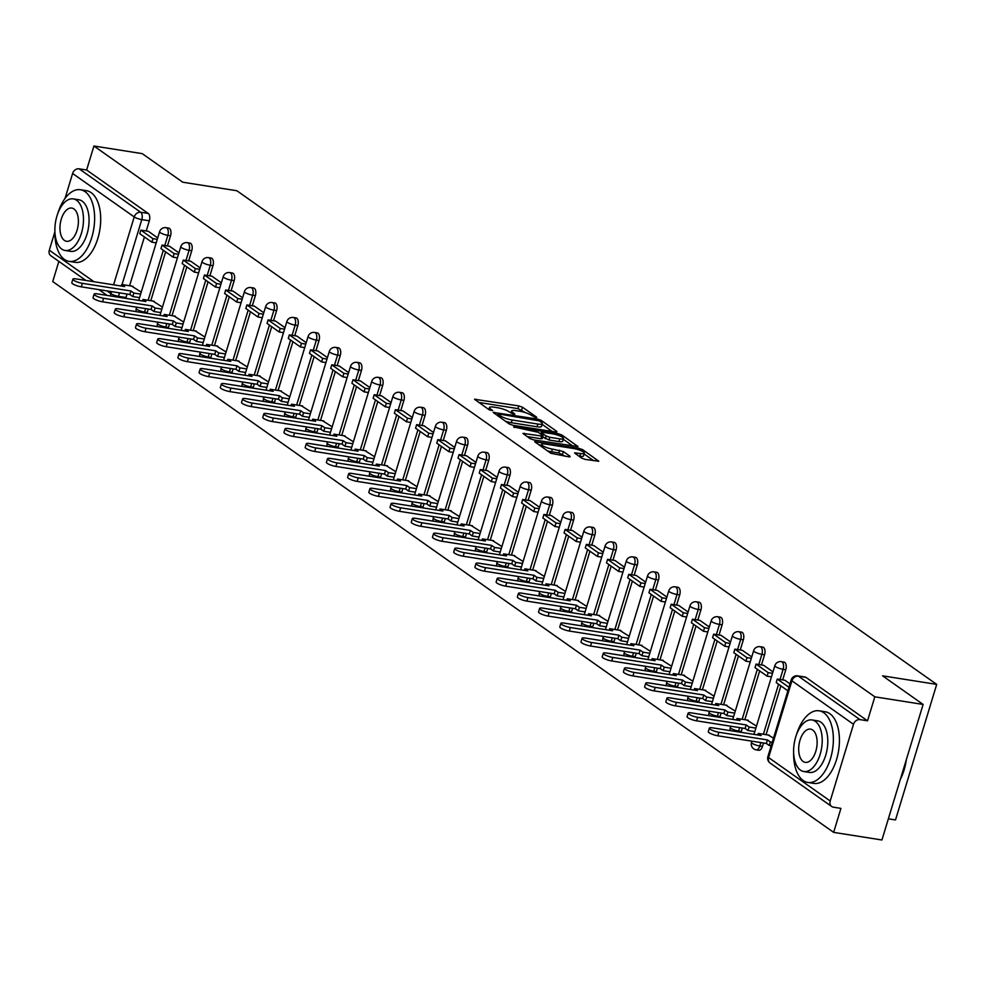 <?xml version="1.0" encoding="UTF-8"?>
<svg xmlns="http://www.w3.org/2000/svg" width="986" height="986" viewBox="0 0 986 986"><rect width="100%" height="100%" fill="white"/><g stroke="black" fill="none" stroke-linecap="round" stroke-linejoin="round"><path stroke-width="1.48" d="M535.965 417.633L536.704 417.238L522.518 407.23L518.796 405.912L474.537 399.268L489.068 409.72L492.643 410.57L490.56 408.956A9.108 1.96 16.9 0 1 489.463 407.514A9.108 1.96 16.9 0 1 493.912 407.144L497.486 407.711A9.108 1.96 16.9 0 1 509.38 411.926L513.817 414.145L514.791 414.058L512.72 412.444A9.108 1.96 16.9 0 1 511.623 411.002A9.108 1.96 16.9 0 1 516.06 410.644L519.634 411.199A9.108 1.96 16.9 0 1 531.528 415.414L535.965 417.633M581.617 458.108L585.327 459.427L598.749 461.214L582.652 449.653L578.942 448.334L534.671 441.691L550.767 453.252L569.021 456.863L570.068 456.296L563.326 451.539L552.394 449.086A7.617 1.639 16.9 0 1 544.938 446.88A7.617 1.639 16.9 0 1 541.536 444.353A7.617 1.639 16.9 0 1 545.258 444.045L573.482 448.494A7.617 1.639 16.9 0 1 580.951 450.701A7.617 1.639 16.9 0 1 584.341 453.227A7.617 1.639 16.9 0 1 580.631 453.535L574.53 452.907L581.617 458.108M93.929 146.014L142.218 153.631L182.743 182.213L236.862 190.742L936.7 684.383L882.581 675.841L923.118 704.435L874.816 696.819L93.929 146.014L86.632 170.011L79.114 168.816L140.715 212.273A5.805 3.081 99 0 1 141.787 219.619L122.054 284.56M555.845 432.041L556.893 431.474L541.141 420.369L537.419 419.05L493.16 412.407L509.257 423.968L512.966 425.286L555.845 432.041M561.897 435.011L577.993 446.572L533.722 439.929L530.012 438.61L522.925 433.396L541.708 436.034L542.756 435.467L538.282 432.312L513.62 426.901L558.187 433.692L561.897 435.011L561.391 436.662M923.118 704.435L881.928 839.986L833.638 832.369L52.739 281.565L58.864 261.389M888.361 818.811L895.51 819.933L936.7 684.383M874.816 696.819L867.532 720.815L860.014 719.62A5.805 4.757 125.2 0 0 853.506 724.279L830.2 801.002A5.805 4.757 125.2 0 0 831.703 806.511A5.805 4.757 125.2 0 0 833.404 807.189L840.922 808.384L833.638 832.369M86.632 170.011L148.245 213.457A5.805 3.081 99 0 1 149.317 220.802L146.224 230.983M144.412 236.936L129.585 285.743M127.058 294.062L125.998 297.525L118.48 296.342A5.805 3.081 99 0 1 118.184 297.168M85.893 280.455L50.804 255.707A5.805 4.757 -54.8 0 1 49.3 250.197L54.883 231.809M65.027 198.445L72.607 173.474A5.805 4.757 -54.8 0 1 79.114 168.816M169.493 246.229L178.922 252.884M162.456 307.102L152.842 301.026M200.146 267.847L190.705 261.228M183.667 322.065L174.066 316.001M221.357 282.809L211.916 276.191M204.878 337.027L195.277 330.963M242.568 297.772L233.127 291.153M226.102 352.002L216.489 345.926M263.792 312.735L254.351 306.128M247.313 366.965L237.712 360.888M275.575 321.054L285.003 327.697M268.525 381.927L258.924 375.851M296.786 336.016L306.215 342.672M289.748 396.89L280.135 390.813M327.438 357.635L317.997 351.016M310.96 411.852L301.359 405.776M348.65 372.597L339.209 365.979M332.171 426.815L322.57 420.751M369.861 387.56L360.42 380.941M353.395 441.777L343.781 435.713M381.656 395.879L391.085 402.522M374.606 456.752L365.005 450.676M402.867 410.842L412.296 417.485M395.83 471.715L386.216 465.638M424.079 425.804L433.52 432.46M417.041 486.677L407.44 480.601M454.731 447.422L445.29 440.804M438.252 501.64L428.651 495.564M475.942 462.385L466.501 455.766M459.476 516.602L449.862 510.526M497.166 477.347L487.725 470.729M480.687 531.565L471.086 525.501M508.949 485.654L518.377 492.31M501.899 546.54L492.297 540.464M530.16 500.629L539.588 507.272M523.122 561.502L513.509 555.426M551.371 515.592L560.812 522.235M544.334 576.465L534.732 570.389M582.023 537.21L572.583 530.591M565.545 591.427L555.944 585.351M603.235 552.172L593.794 545.554M586.769 606.39L577.155 600.314M624.458 567.135L615.017 560.516M607.98 621.353L598.379 615.276M636.241 575.442L645.67 582.097M629.191 636.315L619.59 630.251M666.881 597.06L657.44 590.441M650.415 651.29L640.801 645.214M678.676 605.379L688.105 612.023M671.626 666.253L662.025 660.176M709.316 626.985L699.875 620.379M692.838 681.215L683.236 675.139M730.527 641.96L721.086 635.341M714.061 696.178L704.448 690.101M751.751 656.923L742.31 650.304M735.273 711.14L725.671 705.064M763.534 665.23L772.962 671.885M756.484 726.103L746.883 720.039M784.745 680.192L789.996 683.89M773.517 738.12L768.094 735.001M785.78 669.728L783.106 669.309A5.805 3.081 99 0 0 781.294 661.655L783.969 662.087A5.805 3.081 -81 0 1 785.78 669.728L782.687 679.909M780.875 685.862L766.048 734.669M763.521 743L762.474 746.451L759.799 746.032A5.805 3.081 99 0 1 756.176 749.853L758.85 750.272A5.805 3.081 -81 0 0 762.474 746.451M764.569 654.766L761.895 654.347A5.805 3.081 99 0 0 760.083 646.693L762.745 647.112A5.805 3.081 -81 0 1 764.569 654.766L761.475 664.946M759.664 670.899L744.837 719.706M742.31 728.038L741.25 731.489L738.588 731.07A5.805 3.081 99 0 1 738.292 731.895M743.345 639.803L740.683 639.384A5.805 3.081 99 0 0 738.859 631.73L741.534 632.149A5.805 3.081 -81 0 1 743.345 639.803L740.252 649.984M738.452 655.937L723.613 704.743M721.086 713.063L720.039 716.526L717.364 716.107A5.805 3.081 99 0 1 717.081 716.933M722.134 624.841L719.46 624.421A5.805 3.081 99 0 0 717.648 616.768L720.322 617.187A5.805 3.081 -81 0 1 722.134 624.841L719.04 635.021M717.229 640.974L702.402 689.781M699.875 698.1L698.827 701.564L696.153 701.145A5.805 3.081 99 0 1 695.857 701.97M700.923 609.878L698.248 609.459A5.805 3.081 99 0 0 696.436 601.805L699.099 602.224A5.805 3.081 -81 0 1 700.923 609.878L697.829 620.046M696.017 626.011L681.19 674.818M678.664 683.138L677.604 686.601L674.942 686.182A5.805 3.081 99 0 1 674.646 687.008M679.699 594.915L677.037 594.484A5.805 3.081 99 0 0 675.213 586.843L677.887 587.262A5.805 3.081 -81 0 1 679.699 594.915L676.606 605.084M674.806 611.049L659.967 659.856M657.44 668.175L656.393 671.639L653.718 671.22A5.805 3.081 99 0 1 653.435 672.045M658.488 579.941L655.813 579.521A5.805 3.081 99 0 0 654.001 571.88L656.676 572.299A5.805 3.081 -81 0 1 658.488 579.941L655.394 590.121M653.582 596.086L638.755 644.893M636.229 653.213L635.181 656.676L632.507 656.245A5.805 3.081 99 0 1 632.211 657.07M637.276 564.978L634.602 564.559A5.805 3.081 99 0 0 632.79 556.905L635.452 557.337A5.805 3.081 -81 0 1 637.276 564.978L634.183 575.158M632.371 581.111L617.544 629.918M615.017 638.25L613.958 641.701L611.295 641.282A5.805 3.081 99 0 1 611 642.108M616.053 550.015L613.391 549.596A5.805 3.081 99 0 0 611.566 541.943L614.241 542.362A5.805 3.081 -81 0 1 616.053 550.015L612.959 560.196M611.16 566.149L596.32 614.956M593.794 623.275L592.746 626.739L590.072 626.32A5.805 3.081 99 0 1 589.788 627.145M594.841 535.053L592.167 534.634A5.805 3.081 99 0 0 590.355 526.98L593.03 527.399A5.805 3.081 -81 0 1 594.841 535.053L591.748 545.233M589.936 551.186L575.109 599.993M572.583 608.313L571.535 611.776L568.86 611.357A5.805 3.081 99 0 1 568.565 612.183M573.63 520.09L570.956 519.671A5.805 3.081 99 0 0 569.144 512.017L571.806 512.437A5.805 3.081 -81 0 1 573.63 520.09L570.537 530.271M568.725 536.224L553.898 585.031M551.371 593.35L550.311 596.813L547.649 596.394A5.805 3.081 99 0 1 547.353 597.22M552.406 505.128L549.744 504.709A5.805 3.081 99 0 0 547.92 497.055L550.595 497.474A5.805 3.081 -81 0 1 552.406 505.128L549.313 515.296M547.513 521.261L532.674 570.068M530.148 578.388L529.1 581.851L526.425 581.432A5.805 3.081 99 0 1 526.142 582.258M531.195 490.165L528.521 489.734A5.805 3.081 99 0 0 526.709 482.092L529.383 482.511A5.805 3.081 -81 0 1 531.195 490.165L528.102 500.333M526.29 506.299L511.463 555.106M508.936 563.425L507.889 566.888L505.214 566.469A5.805 3.081 99 0 1 504.918 567.295M509.984 475.19L507.309 474.771A5.805 3.081 99 0 0 505.498 467.13L508.16 467.549A5.805 3.081 -81 0 1 509.984 475.19L506.89 485.371M505.078 491.336L490.252 540.143M487.725 548.462L486.665 551.926L484.003 551.494A5.805 3.081 99 0 1 483.707 552.32M488.76 460.228L486.098 459.809A5.805 3.081 99 0 0 484.274 452.155L486.948 452.586A5.805 3.081 -81 0 1 488.76 460.228L485.667 470.408M483.855 476.361L469.028 525.168M466.501 533.5L465.454 536.951L462.779 536.532A5.805 3.081 99 0 1 462.496 537.358M467.549 445.265L464.874 444.846A5.805 3.081 99 0 0 463.063 437.192L465.737 437.611A5.805 3.081 -81 0 1 467.549 445.265L464.455 455.446M462.644 461.399L447.817 510.206M445.29 518.525L444.242 521.988L441.568 521.569A5.805 3.081 99 0 1 441.272 522.395M446.338 430.303L443.663 429.884A5.805 3.081 99 0 0 441.851 422.23L444.513 422.649A5.805 3.081 -81 0 1 446.338 430.303L443.244 440.483M441.432 446.436L426.605 495.243M424.066 503.563L423.019 507.026L420.356 506.607A5.805 3.081 99 0 1 420.061 507.433M425.114 415.34L422.452 414.921A5.805 3.081 99 0 0 420.628 407.267L423.302 407.686A5.805 3.081 -81 0 1 425.114 415.34L422.02 425.521M420.209 431.474L405.382 480.281M402.855 488.6L401.807 492.063L399.133 491.644A5.805 3.081 99 0 1 398.849 492.47M403.903 400.378L401.228 399.946A5.805 3.081 99 0 0 399.416 392.305L402.078 392.724A5.805 3.081 -81 0 1 403.903 400.378L400.809 410.546M398.997 416.511L384.17 465.318M381.644 473.637L380.584 477.101L377.921 476.682A5.805 3.081 99 0 1 377.626 477.507M382.691 385.403L380.017 384.984A5.805 3.081 99 0 0 378.205 377.342L380.867 377.761A5.805 3.081 -81 0 1 382.691 385.403L379.598 395.583M377.786 401.548L362.959 450.355M360.42 458.675L359.372 462.138L356.71 461.707A5.805 3.081 99 0 1 356.414 462.545M361.468 370.44L358.805 370.021A5.805 3.081 99 0 0 356.981 362.367L359.656 362.799A5.805 3.081 -81 0 1 361.468 370.44L358.374 380.621M356.562 386.574L341.735 435.381M339.209 443.712L338.161 447.176L335.486 446.744A5.805 3.081 99 0 1 335.203 447.57M340.256 355.478L337.582 355.059A5.805 3.081 99 0 0 335.77 347.405L338.432 347.824A5.805 3.081 -81 0 1 340.256 355.478L337.163 365.658M335.351 371.611L320.524 420.418M317.997 428.75L316.937 432.201L314.275 431.782A5.805 3.081 99 0 1 313.979 432.607M319.033 340.515L316.37 340.096A5.805 3.081 99 0 0 314.559 332.442L317.221 332.861A5.805 3.081 -81 0 1 319.033 340.515L315.951 350.696M314.14 356.649L299.313 405.456M296.774 413.775L295.726 417.238L293.064 416.819A5.805 3.081 99 0 1 292.768 417.645M297.821 325.553L295.159 325.133A5.805 3.081 99 0 0 293.335 317.48L296.01 317.899A5.805 3.081 -81 0 1 297.821 325.553L294.728 335.733M292.916 341.686L278.089 390.493M275.562 398.812L274.515 402.276L271.84 401.857A5.805 3.081 99 0 1 271.544 402.682M276.61 310.59L273.935 310.171A5.805 3.081 99 0 0 272.124 302.517L274.786 302.936A5.805 3.081 -81 0 1 276.61 310.59L273.516 320.758M271.705 326.723L256.878 375.53M254.351 383.85L253.291 387.313L250.629 386.894A5.805 3.081 99 0 1 250.333 387.72M255.386 295.627L252.724 295.196A5.805 3.081 99 0 0 250.9 287.555L253.575 287.974A5.805 3.081 -81 0 1 255.386 295.627L252.305 305.796M250.493 311.761L235.666 360.568M233.127 368.887L232.08 372.351L229.405 371.932A5.805 3.081 99 0 1 229.122 372.757M234.175 280.653L231.513 280.234A5.805 3.081 99 0 0 229.689 272.592L232.363 273.011A5.805 3.081 -81 0 1 234.175 280.653L231.081 290.833M229.27 296.798L214.443 345.605M211.916 353.925L210.868 357.388L208.194 356.957A5.805 3.081 99 0 1 207.898 357.795M212.964 265.69L210.289 265.271A5.805 3.081 99 0 0 208.477 257.617L211.14 258.049A5.805 3.081 -81 0 1 212.964 265.69L209.87 275.87M208.058 281.823L193.231 330.63M190.705 338.962L189.645 342.413L186.983 341.994A5.805 3.081 99 0 1 186.687 342.82M191.74 250.727L189.078 250.308A5.805 3.081 99 0 0 187.254 242.655L189.928 243.074A5.805 3.081 -81 0 1 191.74 250.727L188.659 260.908M186.847 266.861L172.02 315.668M169.481 324L168.433 327.451L165.759 327.032A5.805 3.081 99 0 1 165.475 327.857M170.529 235.765L167.854 235.346A5.805 3.081 99 0 0 166.042 227.692L168.717 228.111A5.805 3.081 -81 0 1 170.529 235.765L167.435 245.945M165.623 251.898L150.796 300.705M148.27 309.025L147.222 312.488L144.548 312.069A5.805 3.081 99 0 1 144.252 312.895M148.282 231.266L157.711 237.922M141.232 292.139L131.631 286.063M758.098 749.964A5.805 3.081 -81 0 0 758.85 750.272M740.967 732.315A5.805 3.081 -81 0 0 741.25 731.489M719.743 717.352A5.805 3.081 -81 0 0 720.039 716.526M698.532 702.389A5.805 3.081 -81 0 0 698.827 701.564M677.32 687.427A5.805 3.081 -81 0 0 677.604 686.601M656.097 672.464A5.805 3.081 -81 0 0 656.393 671.639M634.885 657.502A5.805 3.081 -81 0 0 635.181 656.676M613.674 642.539A5.805 3.081 -81 0 0 613.958 641.701M592.45 627.564A5.805 3.081 -81 0 0 592.746 626.739M571.239 612.602A5.805 3.081 -81 0 0 571.535 611.776M550.028 597.639A5.805 3.081 -81 0 0 550.311 596.813M528.804 582.677A5.805 3.081 -81 0 0 529.1 581.851M507.593 567.714A5.805 3.081 -81 0 0 507.889 566.888M486.381 552.752A5.805 3.081 -81 0 0 486.665 551.926M465.158 537.777A5.805 3.081 -81 0 0 465.454 536.951M443.946 522.814A5.805 3.081 -81 0 0 444.242 521.988M422.723 507.852A5.805 3.081 -81 0 0 423.019 507.026M401.512 492.889A5.805 3.081 -81 0 0 401.807 492.063M380.3 477.927A5.805 3.081 -81 0 0 380.584 477.101M359.077 462.964A5.805 3.081 -81 0 0 359.372 462.138M337.865 448.001A5.805 3.081 -81 0 0 338.161 447.176M316.654 433.027A5.805 3.081 -81 0 0 316.937 432.201M295.43 418.064A5.805 3.081 -81 0 0 295.726 417.238M274.219 403.101A5.805 3.081 -81 0 0 274.515 402.276M253.008 388.139A5.805 3.081 -81 0 0 253.291 387.313M231.784 373.176A5.805 3.081 -81 0 0 232.08 372.351M210.573 358.214A5.805 3.081 -81 0 0 210.868 357.388M189.361 343.251A5.805 3.081 -81 0 0 189.645 342.413M168.138 328.276A5.805 3.081 -81 0 0 168.433 327.451M146.926 313.314A5.805 3.081 -81 0 0 147.222 312.488M867.532 720.815L805.919 677.357A5.805 3.081 -81 0 0 805.18 677.049L797.662 675.854A5.805 3.081 99 0 1 798.401 676.174L860.014 719.62M125.715 298.351A5.805 3.081 -81 0 0 125.998 297.525M525.6 412.703L517.983 408.623L478.728 402.436M552.222 431.474L542.103 424.337M539.268 420.874L499.039 414.021L498.066 414.095L500.235 415.784A9.108 1.96 16.9 0 0 512.128 419.999L537.863 424.054A9.108 1.96 16.9 0 0 542.312 423.697A9.108 1.96 16.9 0 0 541.215 422.242L539.268 420.874M505.337 421.207A9.108 1.96 16.9 0 0 511.315 422.711L512.128 419.999M542.312 423.697L541.487 426.408A9.108 1.96 16.9 0 1 537.037 426.765L511.315 422.711M563.252 439.263L572.977 446.116M527.128 436.576L540.883 438.745L542.275 438.622L543.089 435.911M559.752 438.869A7.617 1.639 16.9 0 0 563.462 438.573A7.617 1.639 16.9 0 0 560.073 436.034A7.617 1.639 16.9 0 0 552.604 433.84L542.657 432.275L541.61 432.829L546.084 435.985L549.806 437.303L559.752 438.869L558.926 441.58A7.617 1.639 16.9 0 0 562.649 441.284L563.462 438.573M558.926 441.58L548.98 440.015L542.781 436.946M584.341 453.227L583.515 455.939A7.617 1.639 16.9 0 1 579.805 456.247L578.72 456.074M547.218 450.75A7.617 1.639 16.9 0 0 551.581 451.798L552.394 449.086M565.385 456.284L558.779 452.931L551.581 451.798M541.265 445.241L538.874 444.859M593.732 460.758L584.119 453.979M121.303 286.039L121.759 284.51L124.68 286.569L76.156 278.915A6.668 1.43 16.9 0 0 72.89 279.186A6.668 1.43 16.9 0 0 75.86 281.404A6.668 1.43 16.9 0 0 82.405 283.327L81.333 286.852A6.668 1.43 -163.1 0 1 74.8 284.929A6.668 1.43 -163.1 0 1 71.818 282.711L72.89 279.186M139.568 297.636L132.79 296.576L133.862 293.052L130.941 290.981L129.869 294.506L81.333 286.852M132.79 296.576L129.869 294.506M156.207 242.876L151.856 242.186L152.929 238.661L140.825 230.132L148.344 231.316M152.929 238.661L157.279 239.351M151.856 242.186L139.753 233.657L140.825 230.132M130.941 290.981L82.405 283.327M133.862 293.052L140.641 294.111M121.759 284.51L132.913 286.273M142.514 301.001L142.982 299.473L145.903 301.531L97.367 293.877A6.668 1.43 16.9 0 0 94.114 294.148A6.668 1.43 16.9 0 0 97.084 296.367A6.668 1.43 16.9 0 0 103.616 298.29L102.556 301.815A6.668 1.43 -163.1 0 1 96.012 299.892A6.668 1.43 -163.1 0 1 93.041 297.673L94.114 294.148M160.78 312.599L154.013 311.539L155.085 308.014L152.152 305.943L151.08 309.468L102.556 301.815M154.013 311.539L151.08 309.468M177.418 257.839L173.08 257.149L174.14 253.624L162.037 245.095L169.567 246.278M174.14 253.624L178.491 254.314M173.08 257.149L160.977 248.62L162.037 245.095M152.152 305.943L103.616 298.29M155.085 308.014L161.852 309.074M142.982 299.473L154.124 301.235M163.725 315.964L164.194 314.435L167.115 316.506L118.579 308.852A6.668 1.43 16.9 0 0 115.325 309.111A6.668 1.43 16.9 0 0 118.295 311.329A6.668 1.43 16.9 0 0 124.84 313.265L123.768 316.789A6.668 1.43 -163.1 0 1 117.223 314.854A6.668 1.43 -163.1 0 1 114.253 312.636L115.325 309.111M182.003 327.574L175.225 326.502L176.297 322.977L173.376 320.918L172.304 324.443L123.768 316.789M175.225 326.502L172.304 324.443M198.642 272.802L194.291 272.124L195.364 268.599L183.26 260.058L190.779 261.241M195.364 268.599L199.702 269.277M194.291 272.124L182.188 263.582L183.26 260.058M173.376 320.918L124.84 313.265M176.297 322.977L183.063 324.049M164.194 314.435L175.348 316.198M184.949 330.926L185.405 329.398L188.326 331.469L139.802 323.815A6.668 1.43 16.9 0 0 136.536 324.074A6.668 1.43 16.9 0 0 139.519 326.292A6.668 1.43 16.9 0 0 146.051 328.227L144.979 331.752A6.668 1.43 -163.1 0 1 138.447 329.817A6.668 1.43 -163.1 0 1 135.464 327.599L136.536 324.074M203.215 342.536L196.436 341.464L197.508 337.939L194.587 335.881L193.515 339.406L144.979 331.752M196.436 341.464L193.515 339.406M219.853 287.764L215.503 287.086L216.575 283.561L204.472 275.02L211.99 276.203M216.575 283.561L220.926 284.239M215.503 287.086L203.399 278.545L204.472 275.02M194.587 335.881L146.051 328.227M197.508 337.939L204.287 339.011M185.405 329.398L196.559 331.16M206.16 345.901L206.629 344.373L209.55 346.431L161.014 338.777A6.668 1.43 16.9 0 0 157.76 339.048A6.668 1.43 16.9 0 0 160.73 341.267A6.668 1.43 16.9 0 0 167.275 343.19L166.203 346.715A6.668 1.43 -163.1 0 1 159.658 344.792A6.668 1.43 -163.1 0 1 156.688 342.561L157.76 339.048M224.426 357.499L217.659 356.427L218.732 352.902L215.798 350.843L214.726 354.368L166.203 346.715M217.659 356.427L214.726 354.368M241.065 302.727L236.726 302.049L237.799 298.524L225.683 289.983L233.214 291.166M237.799 298.524L242.137 299.202M236.726 302.049L224.623 293.508L225.683 289.983M215.798 350.843L167.275 343.19M218.732 352.902L225.498 353.974M206.629 344.373L217.77 346.123M227.372 360.864L227.84 359.335L230.761 361.394L182.225 353.74A6.668 1.43 16.9 0 0 178.971 354.011A6.668 1.43 16.9 0 0 181.942 356.229A6.668 1.43 16.9 0 0 188.486 358.152L187.414 361.677A6.668 1.43 -163.1 0 1 180.869 359.754A6.668 1.43 -163.1 0 1 177.899 357.536L178.971 354.011M245.65 372.461L238.871 371.389L239.943 367.864L237.022 365.806L235.95 369.331L187.414 361.677M238.871 371.389L235.95 369.331M262.288 317.702L257.938 317.011L259.01 313.486L246.907 304.945L254.425 306.141M259.01 313.486L263.348 314.177M257.938 317.011L245.834 308.47L246.907 304.945M237.022 365.806L188.486 358.152M239.943 367.864L246.71 368.937M227.84 359.335L238.994 361.086M54.896 231.562A36.26 19.289 -81 0 0 64.46 259.454A36.26 19.289 -81 0 0 69.106 261.376A36.26 19.289 -81 0 0 92.93 233.115A36.26 19.289 -81 0 0 85.055 191.666A36.26 19.289 -81 0 0 80.408 189.731A36.26 19.289 -81 0 0 57.706 213.74M69.106 261.376L75.17 262.338A36.26 19.289 -81 0 0 98.994 234.076A36.26 19.289 -81 0 0 91.119 192.627A36.26 19.289 -81 0 0 86.472 190.692L80.408 189.731M73.235 198.889L78.818 199.764A26.117 13.89 99 0 1 82.171 201.156A26.117 13.89 99 0 1 87.84 231.007A26.117 13.89 99 0 1 70.684 251.356L65.101 250.469A26.117 13.89 -81 0 0 82.257 230.12A26.117 13.89 -81 0 0 76.588 200.281A26.117 13.89 -81 0 0 73.235 198.889A26.117 13.89 -81 0 0 56.091 219.237A26.117 13.89 -81 0 0 61.761 249.076A26.117 13.89 -81 0 0 65.101 250.469M73.95 208.958A16.824 8.948 -81 0 0 71.793 208.058A16.824 8.948 -81 0 0 60.738 221.172A16.824 8.948 -81 0 0 64.398 240.399A16.824 8.948 -81 0 0 66.555 241.299A16.824 8.948 -81 0 0 77.611 228.185A16.824 8.948 -81 0 0 73.95 208.958M906.331 759.651A35.397 18.833 99 0 1 900.366 779.285M900.711 778.176A36.26 19.289 -81 0 0 905.801 761.426M793.631 752.626A36.26 19.289 -81 0 0 803.196 780.518A36.26 19.289 -81 0 0 807.842 782.453A36.26 19.289 -81 0 0 831.666 754.191A36.26 19.289 -81 0 0 823.791 712.742A36.26 19.289 -81 0 0 819.144 710.807A36.26 19.289 -81 0 0 796.442 734.804M807.842 782.453L813.906 783.402A36.26 19.289 -81 0 0 837.73 755.14A36.26 19.289 -81 0 0 829.855 713.691A36.26 19.289 -81 0 0 825.208 711.756L819.144 710.807M811.983 719.953L817.554 720.84A26.117 13.89 99 0 1 820.907 722.22A26.117 13.89 99 0 1 826.576 752.072A26.117 13.89 99 0 1 809.42 772.42L803.849 771.533A26.117 13.89 -81 0 0 820.993 751.184A26.117 13.89 -81 0 0 815.323 721.345A26.117 13.89 -81 0 0 811.983 719.953A26.117 13.89 -81 0 0 794.827 740.301A26.117 13.89 -81 0 0 800.496 770.152A26.117 13.89 -81 0 0 803.849 771.533M812.686 730.022A16.824 8.948 -81 0 0 810.529 729.122A16.824 8.948 -81 0 0 799.473 742.236A16.824 8.948 -81 0 0 803.134 761.475A16.824 8.948 -81 0 0 805.291 762.363A16.824 8.948 -81 0 0 816.346 749.249A16.824 8.948 -81 0 0 812.686 730.022M248.595 375.826L249.051 374.298L251.972 376.356L203.449 368.702A6.668 1.43 16.9 0 0 200.183 368.974A6.668 1.43 16.9 0 0 203.165 371.192A6.668 1.43 16.9 0 0 209.698 373.115L208.625 376.64A6.668 1.43 -163.1 0 1 202.093 374.717A6.668 1.43 -163.1 0 1 199.123 372.498L200.183 368.974M266.861 387.424L260.082 386.352L261.154 382.839L258.233 380.769L257.161 384.293L208.625 376.64M260.082 386.352L257.161 384.293M283.5 332.664L279.149 331.974L280.221 328.449L268.118 319.908L275.649 321.103M280.221 328.449L284.572 329.139M279.149 331.974L267.046 323.433L268.118 319.908M258.233 380.769L209.698 373.115M261.154 382.839L267.933 383.899M249.051 374.298L260.205 376.06M269.807 390.789L270.275 389.26L273.196 391.319L224.66 383.665A6.668 1.43 16.9 0 0 221.406 383.936A6.668 1.43 16.9 0 0 224.377 386.155A6.668 1.43 16.9 0 0 230.921 388.077L229.849 391.602A6.668 1.43 -163.1 0 1 223.304 389.68A6.668 1.43 -163.1 0 1 220.334 387.461L221.406 383.936M288.072 402.387L281.306 401.327L282.378 397.802L279.445 395.731L278.385 399.256L229.849 391.602M281.306 401.327L278.385 399.256M304.711 347.627L300.373 346.936L301.445 343.411L289.329 334.883L296.86 336.066M301.445 343.411L305.783 344.102M300.373 346.936L288.269 338.408L289.329 334.883M279.445 395.731L230.921 388.077M282.378 397.802L289.144 398.862M270.275 389.26L281.417 391.023M291.018 405.751L291.486 404.223L294.407 406.281L245.871 398.627A6.668 1.43 16.9 0 0 242.618 398.899A6.668 1.43 16.9 0 0 245.588 401.117A6.668 1.43 16.9 0 0 252.133 403.052L251.06 406.565A6.668 1.43 -163.1 0 1 244.516 404.642A6.668 1.43 -163.1 0 1 241.545 402.424L242.618 398.899M309.296 417.349L302.517 416.289L303.589 412.764L300.668 410.694L299.596 414.219L251.06 406.565M302.517 416.289L299.596 414.219M325.935 362.589L321.584 361.899L322.656 358.374L310.553 349.845L318.071 351.028M322.656 358.374L326.995 359.064M321.584 361.899L309.481 353.37L310.553 349.845M300.668 410.694L252.133 403.052M303.589 412.764L310.356 413.824M291.486 404.223L302.64 405.985M312.242 420.714L312.698 419.186L315.631 421.256L267.095 413.602A6.668 1.43 16.9 0 0 263.829 413.861A6.668 1.43 16.9 0 0 266.812 416.08A6.668 1.43 16.9 0 0 273.344 418.015L272.272 421.54A6.668 1.43 -163.1 0 1 265.739 419.605A6.668 1.43 -163.1 0 1 262.769 417.386L263.829 413.861M330.507 432.324L323.728 431.252L324.801 427.727L321.88 425.669L320.807 429.193L272.272 421.54M323.728 431.252L320.807 429.193M347.146 377.552L342.795 376.874L343.868 373.349L331.764 364.808L339.295 365.991M343.868 373.349L348.218 374.027M342.795 376.874L330.692 368.333L331.764 364.808M321.88 425.669L273.344 418.015M324.801 427.727L331.579 428.799M312.698 419.186L323.852 420.948M333.453 435.676L333.921 434.148L336.842 436.219L288.306 428.565A6.668 1.43 16.9 0 0 285.053 428.824A6.668 1.43 16.9 0 0 288.023 431.042A6.668 1.43 16.9 0 0 294.567 432.977L293.495 436.502A6.668 1.43 -163.1 0 1 286.951 434.567A6.668 1.43 -163.1 0 1 283.98 432.349L285.053 428.824M351.719 447.287L344.952 446.214L346.024 442.689L343.091 440.631L342.031 444.156L293.495 436.502M344.952 446.214L342.031 444.156M368.357 392.514L364.019 391.836L365.091 388.311L352.988 379.77L360.506 380.953M365.091 388.311L369.43 388.989M364.019 391.836L351.916 383.295L352.988 379.77M343.091 440.631L294.567 432.977M346.024 442.689L352.791 443.762M333.921 434.148L345.063 435.911M354.664 450.651L355.133 449.123L358.054 451.181L309.518 443.527A6.668 1.43 16.9 0 0 306.264 443.799A6.668 1.43 16.9 0 0 309.234 446.017A6.668 1.43 16.9 0 0 315.779 447.94L314.707 451.465A6.668 1.43 -163.1 0 1 308.162 449.542A6.668 1.43 -163.1 0 1 305.192 447.324L306.264 443.799M372.942 462.249L366.163 461.177L367.236 457.652L364.315 455.594L363.242 459.119L314.707 451.465M366.163 461.177L363.242 459.119M389.581 407.477L385.23 406.799L386.302 403.274L374.199 394.733L381.718 395.916M386.302 403.274L390.653 403.952M385.23 406.799L373.127 398.258L374.199 394.733M364.315 455.594L315.779 447.94M367.236 457.652L374.014 458.724M355.133 449.123L366.287 450.873M375.888 465.614L376.344 464.086L379.277 466.144L330.741 458.49A6.668 1.43 16.9 0 0 327.475 458.761A6.668 1.43 16.9 0 0 330.458 460.98A6.668 1.43 16.9 0 0 336.99 462.902L335.918 466.427A6.668 1.43 -163.1 0 1 329.386 464.505A6.668 1.43 -163.1 0 1 326.415 462.286L327.475 458.761M394.154 477.212L387.375 476.139L388.447 472.614L385.526 470.556L384.454 474.081L335.918 466.427M387.375 476.139L384.454 474.081M410.792 422.452L406.442 421.761L407.514 418.237L395.411 409.695L402.941 410.891M407.514 418.237L411.865 418.927M406.442 421.761L394.338 413.22L395.411 409.695M385.526 470.556L336.99 462.902M388.447 472.614L395.226 473.687M376.344 464.086L387.498 465.836M397.099 480.576L397.568 479.048L400.489 481.106L351.953 473.453A6.668 1.43 16.9 0 0 348.699 473.724A6.668 1.43 16.9 0 0 351.669 475.942A6.668 1.43 16.9 0 0 358.214 477.865L357.142 481.39A6.668 1.43 -163.1 0 1 350.597 479.467A6.668 1.43 -163.1 0 1 347.627 477.249L348.699 473.724M415.365 492.174L408.598 491.114L409.671 487.589L406.737 485.519L405.677 489.044L357.142 481.39M408.598 491.114L405.677 489.044M432.004 437.414L427.665 436.724L428.737 433.199L416.634 424.658L424.153 425.853M428.737 433.199L433.076 433.889M427.665 436.724L415.562 428.183L416.634 424.658M406.737 485.519L358.214 477.865M409.671 487.589L416.437 488.649M397.568 479.048L408.709 480.811M418.31 495.539L418.779 494.011L421.7 496.069L373.164 488.415A6.668 1.43 16.9 0 0 369.91 488.686A6.668 1.43 16.9 0 0 372.881 490.905A6.668 1.43 16.9 0 0 379.425 492.827L378.353 496.352A6.668 1.43 -163.1 0 1 371.808 494.43A6.668 1.43 -163.1 0 1 368.838 492.211L369.91 488.686M436.588 507.137L429.81 506.077L430.882 502.552L427.961 500.481L426.889 504.006L378.353 496.352M429.81 506.077L426.889 504.006M453.227 452.377L448.876 451.687L449.949 448.162L437.846 439.633L445.364 440.816M449.949 448.162L454.3 448.852M448.876 451.687L436.773 443.158L437.846 439.633M427.961 500.481L379.425 492.827M430.882 502.552L437.661 503.612M418.779 494.011L429.933 495.773M439.534 510.501L439.99 508.973L442.924 511.031L394.388 503.39A6.668 1.43 16.9 0 0 391.134 503.649A6.668 1.43 16.9 0 0 394.104 505.867A6.668 1.43 16.9 0 0 400.636 507.802L399.564 511.327A6.668 1.43 -163.1 0 1 393.032 509.392A6.668 1.43 -163.1 0 1 390.062 507.174L391.134 503.649M457.8 522.099L451.033 521.039L452.093 517.514L449.172 515.456L448.1 518.969L399.564 511.327M451.033 521.039L448.1 518.969M474.439 467.339L470.088 466.649L471.16 463.124L459.057 454.595L466.588 455.779M471.16 463.124L475.511 463.814M470.088 466.649L457.985 458.12L459.057 454.595M449.172 515.456L400.636 507.802M452.093 517.514L458.872 518.574M439.99 508.973L451.144 510.736M460.745 525.464L461.214 523.936L464.135 526.006L415.599 518.353A6.668 1.43 16.9 0 0 412.345 518.611A6.668 1.43 16.9 0 0 415.316 520.83A6.668 1.43 16.9 0 0 421.86 522.765L420.788 526.29A6.668 1.43 -163.1 0 1 414.243 524.355A6.668 1.43 -163.1 0 1 411.273 522.136L412.345 518.611M479.011 537.074L472.245 536.002L473.317 532.477L470.396 530.419L469.324 533.944L420.788 526.29M472.245 536.002L469.324 533.944M495.65 482.302L491.311 481.624L492.384 478.099L480.281 469.558L487.799 470.741M492.384 478.099L496.722 478.777M491.311 481.624L479.208 473.083L480.281 469.558M470.396 530.419L421.86 522.765M473.317 532.477L480.083 533.549M461.214 523.936L472.356 525.698M481.957 540.427L482.425 538.898L485.346 540.969L436.81 533.315A6.668 1.43 16.9 0 0 433.557 533.574A6.668 1.43 16.9 0 0 436.527 535.792A6.668 1.43 16.9 0 0 443.071 537.727L441.999 541.252A6.668 1.43 -163.1 0 1 435.455 539.317A6.668 1.43 -163.1 0 1 432.484 537.099L433.557 533.574M500.235 552.037L493.456 550.964L494.528 547.44L491.607 545.381L490.535 548.906L441.999 541.252M493.456 550.964L490.535 548.906M516.874 497.264L512.523 496.587L513.595 493.062L501.492 484.52L509.01 485.704M513.595 493.062L517.946 493.74M512.523 496.587L500.42 488.045L501.492 484.52M491.607 545.381L443.071 537.727M494.528 547.44L501.307 548.512M482.425 538.898L493.579 540.661M503.18 555.401L503.636 553.873L506.57 555.931L458.034 548.278A6.668 1.43 16.9 0 0 454.78 548.549A6.668 1.43 16.9 0 0 457.75 550.767A6.668 1.43 16.9 0 0 464.283 552.69L463.21 556.215A6.668 1.43 -163.1 0 1 456.678 554.292A6.668 1.43 -163.1 0 1 453.708 552.074L454.78 548.549M521.446 566.999L514.68 565.927L515.74 562.402L512.819 560.344L511.746 563.869L463.21 556.215M514.68 565.927L511.746 563.869M538.085 512.227L533.734 511.549L534.806 508.024L522.703 499.483L530.234 500.666M534.806 508.024L539.157 508.714M533.734 511.549L521.631 503.008L522.703 499.483M512.819 560.344L464.283 552.69M515.74 562.402L522.518 563.474M503.636 553.873L514.791 555.623M524.392 570.364L524.86 568.836L527.781 570.894L479.245 563.24A6.668 1.43 16.9 0 0 475.991 563.511A6.668 1.43 16.9 0 0 478.962 565.73A6.668 1.43 16.9 0 0 485.506 567.653L484.434 571.177A6.668 1.43 -163.1 0 1 477.89 569.255A6.668 1.43 -163.1 0 1 474.919 567.036L475.991 563.511M542.657 581.962L535.891 580.89L536.963 577.365L534.042 575.306L532.97 578.831L484.434 571.177M535.891 580.89L532.97 578.831M559.296 527.202L554.958 526.512L556.03 522.987L543.927 514.445L551.445 515.641M556.03 522.987L560.368 523.677M554.958 526.512L542.855 517.97L543.927 514.445M534.042 575.306L485.506 567.653M536.963 577.365L543.73 578.437M524.86 568.836L536.014 570.586M545.603 585.327L546.071 583.798L548.992 585.857L500.457 578.203A6.668 1.43 16.9 0 0 497.203 578.474A6.668 1.43 16.9 0 0 500.173 580.692A6.668 1.43 16.9 0 0 506.718 582.615L505.645 586.14A6.668 1.43 -163.1 0 1 499.101 584.217A6.668 1.43 -163.1 0 1 496.131 581.999L497.203 578.474M563.881 596.924L557.102 595.864L558.175 592.34L555.254 590.269L554.181 593.794L505.645 586.14M557.102 595.864L554.181 593.794M580.52 542.164L576.169 541.474L577.241 537.949L565.138 529.42L572.656 530.604M577.241 537.949L581.592 538.639M576.169 541.474L564.066 532.933L565.138 529.42M555.254 590.269L506.718 582.615M558.175 592.34L564.953 593.399M546.071 583.798L557.226 585.561M566.827 600.289L567.283 598.761L570.216 600.819L521.68 593.165A6.668 1.43 16.9 0 0 518.426 593.436A6.668 1.43 16.9 0 0 521.397 595.655A6.668 1.43 16.9 0 0 527.929 597.578L526.869 601.103A6.668 1.43 -163.1 0 1 520.325 599.18A6.668 1.43 -163.1 0 1 517.354 596.961L518.426 593.436M585.092 611.887L578.326 610.827L579.386 607.302L576.465 605.231L575.393 608.756L526.869 601.103M578.326 610.827L575.393 608.756M601.731 557.127L597.38 556.437L598.453 552.912L586.35 544.383L593.88 545.566M598.453 552.912L602.803 553.602M597.38 556.437L585.277 547.908L586.35 544.383M576.465 605.231L527.929 597.578M579.386 607.302L586.165 608.362M567.283 598.761L578.437 600.523M588.038 615.252L588.506 613.723L591.427 615.794L542.892 608.14A6.668 1.43 16.9 0 0 539.638 608.399A6.668 1.43 16.9 0 0 542.608 610.617A6.668 1.43 16.9 0 0 549.153 612.553L548.08 616.077A6.668 1.43 -163.1 0 1 541.536 614.142A6.668 1.43 -163.1 0 1 538.566 611.924L539.638 608.399M606.304 626.85L599.537 625.79L600.61 622.265L597.689 620.206L596.616 623.719L548.08 616.077M599.537 625.79L596.616 623.719M622.942 572.09L618.604 571.399L619.676 567.887L607.573 559.345L615.091 560.529M619.676 567.887L624.015 568.565M618.604 571.399L606.501 562.87L607.573 559.345M597.689 620.206L549.153 612.553M600.61 622.265L607.376 623.337M588.506 613.723L599.661 615.486M609.249 630.214L609.718 628.686L612.639 630.757L564.115 623.103A6.668 1.43 16.9 0 0 560.849 623.362A6.668 1.43 16.9 0 0 563.819 625.58A6.668 1.43 16.9 0 0 570.364 627.515L569.292 631.04A6.668 1.43 -163.1 0 1 562.76 629.105A6.668 1.43 -163.1 0 1 559.777 626.886L560.849 623.362M627.527 641.824L620.749 640.752L621.821 637.227L618.9 635.169L617.828 638.694L569.292 631.04M620.749 640.752L617.828 638.694M644.166 587.052L639.815 586.374L640.888 582.849L628.785 574.308L636.303 575.491M640.888 582.849L645.238 583.527M639.815 586.374L627.712 577.833L628.785 574.308M618.9 635.169L570.364 627.515M621.821 637.227L628.6 638.299M609.718 628.686L620.872 630.448M630.473 645.177L630.929 643.648L633.862 645.719L585.327 638.065A6.668 1.43 16.9 0 0 582.073 638.324A6.668 1.43 16.9 0 0 585.043 640.555A6.668 1.43 16.9 0 0 591.575 642.478L590.515 646.003A6.668 1.43 -163.1 0 1 583.971 644.068A6.668 1.43 -163.1 0 1 581 641.849L582.073 638.324M648.739 656.787L641.972 655.715L643.045 652.19L640.111 650.131L639.039 653.656L590.515 646.003M641.972 655.715L639.039 653.656M665.377 602.015L661.039 601.337L662.099 597.812L649.996 589.271L657.526 590.454M662.099 597.812L666.45 598.49M661.039 601.337L648.924 592.796L649.996 589.271M640.111 650.131L591.575 642.478M643.045 652.19L649.811 653.262M630.929 643.648L642.083 645.411M651.684 660.152L652.153 658.623L655.074 660.682L606.538 653.028A6.668 1.43 16.9 0 0 603.284 653.299A6.668 1.43 16.9 0 0 606.254 655.517A6.668 1.43 16.9 0 0 612.799 657.44L611.727 660.965A6.668 1.43 -163.1 0 1 605.182 659.042A6.668 1.43 -163.1 0 1 602.212 656.824L603.284 653.299M669.95 671.749L663.184 670.677L664.256 667.152L661.335 665.094L660.263 668.619L611.727 660.965M663.184 670.677L660.263 668.619M686.589 616.99L682.25 616.299L683.323 612.774L671.22 604.233L678.738 605.429M683.323 612.774L687.661 613.465M682.25 616.299L670.147 607.758L671.22 604.233M661.335 665.094L612.799 657.44M664.256 667.152L671.022 668.225M652.153 658.623L663.307 660.373M672.896 675.114L673.364 673.586L676.285 675.644L627.762 667.99A6.668 1.43 16.9 0 0 624.495 668.262A6.668 1.43 16.9 0 0 627.466 670.48A6.668 1.43 16.9 0 0 634.01 672.403L632.938 675.928A6.668 1.43 -163.1 0 1 626.406 674.005A6.668 1.43 -163.1 0 1 623.423 671.786L624.495 668.262M691.174 686.712L684.395 685.64L685.467 682.115L682.546 680.057L681.474 683.581L632.938 675.928M684.395 685.64L681.474 683.581M707.812 631.952L703.462 631.262L704.534 627.737L692.431 619.196L699.949 620.391M704.534 627.737L708.885 628.427M703.462 631.262L691.359 622.721L692.431 619.196M682.546 680.057L634.01 672.403M685.467 682.115L692.246 683.187M673.364 673.586L684.518 675.336M694.119 690.077L694.575 688.548L697.509 690.607L648.973 682.953A6.668 1.43 16.9 0 0 645.719 683.224A6.668 1.43 16.9 0 0 648.689 685.443A6.668 1.43 16.9 0 0 655.222 687.365L654.162 690.89A6.668 1.43 -163.1 0 1 647.617 688.967A6.668 1.43 -163.1 0 1 644.647 686.749L645.719 683.224M712.385 701.675L705.619 700.615L706.691 697.09L703.757 695.019L702.685 698.544L654.162 690.89M705.619 700.615L702.685 698.544M729.024 646.915L724.685 646.224L725.745 642.699L713.642 634.171L721.173 635.354M725.745 642.699L730.096 643.39M724.685 646.224L712.582 637.695L713.642 634.171M703.757 695.019L655.222 687.365M706.691 697.09L713.457 698.15M694.575 688.548L705.73 690.311M715.331 705.039L715.799 703.511L718.72 705.569L670.184 697.915A6.668 1.43 16.9 0 0 666.93 698.187A6.668 1.43 16.9 0 0 669.901 700.405A6.668 1.43 16.9 0 0 676.445 702.328L675.373 705.853A6.668 1.43 -163.1 0 1 668.828 703.93A6.668 1.43 -163.1 0 1 665.858 701.712L666.93 698.187M733.596 716.637L726.83 715.577L727.902 712.052L724.981 709.982L723.909 713.507L675.373 705.853M726.83 715.577L723.909 713.507M750.235 661.877L745.897 661.187L746.969 657.662L734.866 649.133L742.384 650.316M746.969 657.662L751.307 658.352M745.897 661.187L733.794 652.658L734.866 649.133M724.981 709.982L676.445 702.328M727.902 712.052L734.669 713.112M715.799 703.511L726.953 705.273M736.554 720.002L737.01 718.474L739.931 720.544L691.408 712.89A6.668 1.43 16.9 0 0 688.142 713.149A6.668 1.43 16.9 0 0 691.112 715.368A6.668 1.43 16.9 0 0 697.657 717.303L696.584 720.828A6.668 1.43 -163.1 0 1 690.052 718.893A6.668 1.43 -163.1 0 1 687.069 716.674L688.142 713.149M754.82 731.612L748.041 730.54L749.113 727.015L746.192 724.957L745.12 728.481L696.584 720.828M748.041 730.54L745.12 728.481M771.459 676.84L767.108 676.162L768.18 672.637L756.077 664.096L763.595 665.279M768.18 672.637L772.531 673.315M767.108 676.162L755.005 667.621L756.077 664.096M746.192 724.957L697.657 717.303M749.113 727.015L755.892 728.087M737.01 718.474L748.164 720.236M757.766 734.964L758.234 733.436L761.155 735.507L712.619 727.853A6.668 1.43 16.9 0 0 709.365 728.112A6.668 1.43 16.9 0 0 712.336 730.33A6.668 1.43 16.9 0 0 718.868 732.265L717.808 735.79A6.668 1.43 -163.1 0 1 711.263 733.855A6.668 1.43 -163.1 0 1 708.293 731.637L709.365 728.112M771.175 745.81L769.265 745.502L770.337 741.977L767.404 739.919L766.332 743.444L717.808 735.79M769.265 745.502L766.332 743.444M788.96 687.291L777.288 679.058L784.819 680.241M787.888 690.816L776.228 682.583L777.288 679.058M767.404 739.919L718.868 732.265M770.337 741.977L772.248 742.285M758.234 733.436L769.376 735.199M853.506 724.279L791.906 680.821L768.587 757.556L830.2 801.002M149.317 220.802L141.787 219.619A5.805 1.245 16.9 0 1 134.219 216.932L72.607 173.474M119.528 292.879L118.48 296.342A5.805 1.245 16.9 0 1 110.913 293.655L111.529 291.622M113.587 284.818L134.219 216.932A5.805 4.757 -54.8 0 1 140.715 212.273L148.245 213.457M49.3 250.197L94.003 281.737M107.006 290.907L110.913 293.655A5.805 4.757 125.2 0 0 110.666 295.985M781.294 661.655A5.805 5.805 0 0 0 774.836 665.71A5.805 1.245 -163.1 0 0 775.538 666.622A5.805 1.245 -163.1 0 0 783.106 669.309L780.025 679.49M778.57 684.247L763.386 734.25M760.847 742.581L759.799 746.032A5.805 1.245 -163.1 0 1 752.232 743.358A5.805 1.245 16.9 0 1 751.529 742.433A5.805 5.805 0 0 0 756.176 749.853M760.083 646.693A5.805 5.805 0 0 0 753.624 650.735A5.805 1.245 -163.1 0 0 754.327 651.66A5.805 1.245 -163.1 0 0 761.895 654.347L758.801 664.527M757.359 669.272L742.162 719.287M739.636 727.606L738.588 731.07A5.805 1.245 -163.1 0 1 731.008 728.383A5.805 1.245 16.9 0 1 730.318 727.471A5.805 5.805 0 0 0 730.256 730.626M738.859 631.73A5.805 5.805 0 0 0 732.413 635.773A5.805 1.245 -163.1 0 0 733.103 636.697A5.805 1.245 -163.1 0 0 740.683 639.384L737.59 649.564M736.148 654.31L720.951 704.324M718.424 712.644L717.364 716.107A5.805 1.245 -163.1 0 1 709.797 713.42A5.805 1.245 16.9 0 1 709.094 712.496A5.805 5.805 0 0 0 709.033 715.663M717.648 616.768A5.805 5.805 0 0 0 711.189 620.81A5.805 1.245 -163.1 0 0 711.892 621.735A5.805 1.245 -163.1 0 0 719.46 624.421L716.378 634.59M714.924 639.347L699.74 689.362M697.201 697.681L696.153 701.145A5.805 1.245 -163.1 0 1 688.585 698.458A5.805 1.245 16.9 0 1 687.883 697.533A5.805 5.805 0 0 0 687.821 700.701M696.436 601.805A5.805 5.805 0 0 0 689.978 605.848A5.805 1.245 -163.1 0 0 690.681 606.772A5.805 1.245 -163.1 0 0 698.248 609.459L695.155 619.627M693.713 624.385L678.516 674.399M675.989 682.719L674.942 686.182A5.805 1.245 -163.1 0 1 667.362 683.495A5.805 1.245 16.9 0 1 666.672 682.571A5.805 5.805 0 0 0 666.61 685.738M675.213 586.843A5.805 5.805 0 0 0 668.767 590.885A5.805 1.245 -163.1 0 0 669.457 591.81A5.805 1.245 -163.1 0 0 677.037 594.484L673.943 604.664M672.501 609.422L657.305 659.437M654.778 667.756L653.718 671.22A5.805 1.245 -163.1 0 1 646.15 668.533A5.805 1.245 16.9 0 1 645.448 667.608A5.805 5.805 0 0 0 645.386 670.776M654.001 571.88A5.805 5.805 0 0 0 647.543 575.923A5.805 1.245 -163.1 0 0 648.246 576.835A5.805 1.245 -163.1 0 0 655.813 579.521L652.732 589.702M651.278 594.459L636.093 644.462M633.554 652.794L632.507 656.245A5.805 1.245 -163.1 0 1 624.939 653.57A5.805 1.245 16.9 0 1 624.237 652.646A5.805 5.805 0 0 0 624.175 655.813M632.79 556.905A5.805 5.805 0 0 0 626.332 560.96A5.805 1.245 -163.1 0 0 627.034 561.872A5.805 1.245 -163.1 0 0 634.602 564.559L631.508 574.739M630.066 579.497L614.87 629.499M612.343 637.819L611.295 641.282A5.805 1.245 -163.1 0 1 603.715 638.608A5.805 1.245 16.9 0 1 603.025 637.683A5.805 5.805 0 0 0 602.964 640.838M611.566 541.943A5.805 5.805 0 0 0 605.121 545.985A5.805 1.245 -163.1 0 0 605.811 546.91A5.805 1.245 -163.1 0 0 613.391 549.596L610.297 559.777M608.855 564.522L593.658 614.537M591.132 622.856L590.072 626.32A5.805 1.245 -163.1 0 1 582.504 623.633A5.805 1.245 16.9 0 1 581.802 622.721A5.805 5.805 0 0 0 581.74 625.876M590.355 526.98A5.805 5.805 0 0 0 583.897 531.023A5.805 1.245 -163.1 0 0 584.599 531.947A5.805 1.245 -163.1 0 0 592.167 534.634L589.073 544.814M587.631 549.559L572.435 599.574M569.908 607.894L568.86 611.357A5.805 1.245 -163.1 0 1 561.293 608.67A5.805 1.245 16.9 0 1 560.59 607.746A5.805 5.805 0 0 0 560.529 610.913M569.144 512.017A5.805 5.805 0 0 0 562.686 516.06A5.805 1.245 -163.1 0 0 563.388 516.984A5.805 1.245 -163.1 0 0 570.956 519.671L567.862 529.839M566.42 534.597L551.223 584.612M548.697 592.931L547.649 596.394A5.805 1.245 -163.1 0 1 540.069 593.708A5.805 1.245 16.9 0 1 539.379 592.783A5.805 5.805 0 0 0 539.317 595.951M547.92 497.055A5.805 5.805 0 0 0 541.474 501.098A5.805 1.245 -163.1 0 0 542.164 502.022A5.805 1.245 -163.1 0 0 549.744 504.709L546.651 514.877M545.209 519.634L530.012 569.649M527.485 577.969L526.425 581.432A5.805 1.245 -163.1 0 1 518.858 578.745A5.805 1.245 16.9 0 1 518.155 577.821A5.805 5.805 0 0 0 518.094 580.988M526.709 482.092A5.805 5.805 0 0 0 520.251 486.135A5.805 1.245 -163.1 0 0 520.953 487.059A5.805 1.245 -163.1 0 0 528.521 489.734L525.427 499.914M523.985 504.672L508.788 554.687M506.262 563.006L505.214 566.469A5.805 1.245 -163.1 0 1 497.647 563.782A5.805 1.245 16.9 0 1 496.944 562.858A5.805 5.805 0 0 0 496.882 566.026M505.498 467.13A5.805 5.805 0 0 0 499.039 471.172A5.805 1.245 -163.1 0 0 499.742 472.084A5.805 1.245 -163.1 0 0 507.309 474.771L504.216 484.952M502.774 489.709L487.577 539.712M485.05 548.043L484.003 551.494A5.805 1.245 -163.1 0 1 476.423 548.82A5.805 1.245 16.9 0 1 475.733 547.896A5.805 5.805 0 0 0 475.671 551.063M484.274 452.155A5.805 5.805 0 0 0 477.828 456.21A5.805 1.245 -163.1 0 0 478.518 457.122A5.805 1.245 -163.1 0 0 486.098 459.809L483.004 469.989M481.562 474.747L466.366 524.749M463.839 533.069L462.779 536.532A5.805 1.245 -163.1 0 1 455.212 533.845A5.805 1.245 16.9 0 1 454.509 532.933A5.805 5.805 0 0 0 454.447 536.088M463.063 437.192A5.805 5.805 0 0 0 456.604 441.235A5.805 1.245 -163.1 0 0 457.307 442.159A5.805 1.245 -163.1 0 0 464.874 444.846L461.781 455.027M460.339 459.772L445.142 509.787M442.615 518.106L441.568 521.569A5.805 1.245 -163.1 0 1 433.988 518.882A5.805 1.245 16.9 0 1 433.298 517.97A5.805 5.805 0 0 0 433.236 521.126M441.851 422.23A5.805 5.805 0 0 0 435.393 426.272A5.805 1.245 -163.1 0 0 436.083 427.197A5.805 1.245 -163.1 0 0 443.663 429.884L440.569 440.064M439.127 444.809L423.931 494.824M421.404 503.143L420.356 506.607A5.805 1.245 -163.1 0 1 412.777 503.92A5.805 1.245 16.9 0 1 412.074 502.996A5.805 5.805 0 0 0 412.025 506.163M420.628 407.267A5.805 5.805 0 0 0 414.169 411.31A5.805 1.245 -163.1 0 0 414.872 412.234A5.805 1.245 -163.1 0 0 422.452 414.921L419.358 425.089M417.916 429.847L402.719 479.862M400.193 488.181L399.133 491.644A5.805 1.245 -163.1 0 1 391.565 488.957A5.805 1.245 16.9 0 1 390.863 488.033A5.805 5.805 0 0 0 390.801 491.201M399.416 392.305A5.805 5.805 0 0 0 392.958 396.347A5.805 1.245 -163.1 0 0 393.66 397.272A5.805 1.245 -163.1 0 0 401.228 399.946L398.134 410.127M396.692 414.884L381.496 464.899M378.969 473.218L377.921 476.682A5.805 1.245 -163.1 0 1 370.342 473.995A5.805 1.245 16.9 0 1 369.651 473.07A5.805 5.805 0 0 0 369.59 476.238M378.205 377.342A5.805 5.805 0 0 0 371.747 381.385A5.805 1.245 -163.1 0 0 372.437 382.309A5.805 1.245 -163.1 0 0 380.017 384.984L376.923 395.164M375.481 399.922L360.284 449.924M357.758 458.256L356.71 461.707A5.805 1.245 -163.1 0 1 349.13 459.032A5.805 1.245 16.9 0 1 348.428 458.108A5.805 5.805 0 0 0 348.378 461.275M356.981 362.367A5.805 5.805 0 0 0 350.523 366.422A5.805 1.245 -163.1 0 0 351.226 367.334A5.805 1.245 -163.1 0 0 358.805 370.021L355.712 380.202M354.27 384.959L339.073 434.962M336.546 443.293L335.486 446.744A5.805 1.245 -163.1 0 1 327.919 444.07A5.805 1.245 16.9 0 1 327.216 443.145A5.805 5.805 0 0 0 327.155 446.313M335.77 347.405A5.805 5.805 0 0 0 329.312 351.46A5.805 1.245 -163.1 0 0 330.014 352.372A5.805 1.245 -163.1 0 0 337.582 355.059L334.488 365.239M333.046 369.984L317.849 419.999M315.323 428.318L314.275 431.782A5.805 1.245 -163.1 0 1 306.695 429.095A5.805 1.245 16.9 0 1 306.005 428.183A5.805 5.805 0 0 0 305.943 431.338M314.559 332.442A5.805 5.805 0 0 0 308.1 336.485A5.805 1.245 -163.1 0 0 308.791 337.409A5.805 1.245 -163.1 0 0 316.37 340.096L313.277 350.276M311.835 355.022L296.638 405.036M294.111 413.356L293.064 416.819A5.805 1.245 -163.1 0 1 285.484 414.132A5.805 1.245 16.9 0 1 284.781 413.22A5.805 5.805 0 0 0 284.732 416.375M293.335 317.48A5.805 5.805 0 0 0 286.877 321.522A5.805 1.245 -163.1 0 0 287.579 322.447A5.805 1.245 -163.1 0 0 295.159 325.133L292.066 335.302M290.611 340.059L275.427 390.074M272.9 398.393L271.84 401.857A5.805 1.245 -163.1 0 1 264.273 399.17A5.805 1.245 16.9 0 1 263.57 398.245A5.805 5.805 0 0 0 263.509 401.413M272.124 302.517A5.805 5.805 0 0 0 265.665 306.56A5.805 1.245 -163.1 0 0 266.368 307.484A5.805 1.245 -163.1 0 0 273.935 310.171L270.842 320.339M269.4 325.097L254.203 375.111M251.676 383.431L250.629 386.894A5.805 1.245 -163.1 0 1 243.049 384.207A5.805 1.245 16.9 0 1 242.359 383.283A5.805 5.805 0 0 0 242.297 386.45M250.9 287.555A5.805 5.805 0 0 0 244.454 291.597A5.805 1.245 -163.1 0 0 245.144 292.522A5.805 1.245 -163.1 0 0 252.724 295.196L249.631 305.377M248.189 310.134L232.992 360.149M230.465 368.468L229.405 371.932A5.805 1.245 -163.1 0 1 221.838 369.245A5.805 1.245 16.9 0 1 221.135 368.32A5.805 5.805 0 0 0 221.086 371.488M229.689 272.592A5.805 5.805 0 0 0 223.23 276.635A5.805 1.245 -163.1 0 0 223.933 277.559A5.805 1.245 -163.1 0 0 231.513 280.234L228.419 290.414M226.965 295.171L211.78 345.174M209.242 353.506L208.194 356.957A5.805 1.245 -163.1 0 1 200.626 354.282A5.805 1.245 16.9 0 1 199.924 353.358A5.805 5.805 0 0 0 199.862 356.525M208.477 257.617A5.805 5.805 0 0 0 202.019 261.672A5.805 1.245 -163.1 0 0 202.722 262.584A5.805 1.245 -163.1 0 0 210.289 265.271L207.196 275.451M205.754 280.209L190.557 330.211M188.03 338.543L186.983 341.994A5.805 1.245 -163.1 0 1 179.403 339.32A5.805 1.245 16.9 0 1 178.712 338.395A5.805 5.805 0 0 0 178.651 341.563M187.254 242.655A5.805 5.805 0 0 0 180.808 246.697A5.805 1.245 -163.1 0 0 181.498 247.622A5.805 1.245 -163.1 0 0 189.078 250.308L185.984 260.489M184.542 265.234L169.345 315.249M166.819 323.568L165.759 327.032A5.805 1.245 -163.1 0 1 158.191 324.345A5.805 1.245 16.9 0 1 157.489 323.433A5.805 5.805 0 0 0 157.44 326.588M166.042 227.692A5.805 5.805 0 0 0 159.584 231.735A5.805 1.245 -163.1 0 0 160.287 232.659A5.805 1.245 -163.1 0 0 167.854 235.346L164.773 245.526M163.319 250.271L148.134 300.286M145.595 308.606L144.548 312.069A5.805 1.245 -163.1 0 1 136.98 309.382A5.805 1.245 16.9 0 1 136.278 308.47A5.805 5.805 0 0 0 136.216 311.625M805.919 677.357L798.401 676.174A5.805 4.757 -54.8 0 0 791.906 680.821A5.805 1.245 -163.1 0 1 791.203 679.909L767.897 756.632A5.805 5.805 0 0 0 770.103 763.053L831.703 806.511M770.103 763.053A5.805 4.757 125.2 0 1 768.587 757.556A5.805 1.245 -163.1 0 1 767.897 756.632M512.326 413.75L512.72 412.444M490.165 410.25L490.56 408.956M475.597 400.23L475.93 399.157M517.983 408.623L518.796 405.912M521.693 409.942L522.518 407.23M494.22 413.368L494.553 412.296M537.124 420.048L537.419 419.05M540.685 421.872L541.141 420.369M556.696 432.115L556.893 431.474M497.844 415.919L498.3 414.416M499.779 417.288L500.235 415.784M537.037 426.765L537.863 424.054M577.451 446.757L577.648 446.116M523.985 434.358L524.318 433.285M540.883 438.745L541.708 436.034M514.384 427.505L514.593 426.815M557.743 435.146L558.187 433.692M541.154 434.333L541.61 432.829M545.258 438.696L546.084 435.985M548.98 440.015L549.806 437.303M575.59 453.868L575.923 452.796M579.805 456.247L580.631 453.535M558.779 452.931L559.604 450.22M562.501 454.25L563.326 451.539M569.871 456.925L570.068 456.296M535.743 442.652L536.064 441.568M578.511 449.764L578.942 448.334M582.159 451.268L582.652 449.653M598.219 461.399L598.403 460.758M136.278 308.47L136.66 307.201M138.73 300.41L159.584 231.735M157.489 323.433L157.883 322.163M159.942 315.372L180.808 246.697M178.712 338.395L179.095 337.126M181.153 330.335L202.019 261.672M199.924 353.358L200.306 352.088M202.376 345.297L223.23 276.635M221.135 368.32L221.53 367.051M223.588 360.26L244.454 291.597M242.359 383.283L242.741 382.026M244.799 375.222L265.665 306.56M263.57 398.245L263.952 396.988M266.023 390.197L286.877 321.522M284.781 413.22L285.176 411.951M287.234 405.16L308.1 336.485M306.005 428.183L306.387 426.913M308.445 420.122L329.312 351.46M327.216 443.145L327.599 441.876M329.669 435.085L350.523 366.422M348.428 458.108L348.822 456.838M350.88 450.047L371.747 381.385M369.651 473.07L370.033 471.801M372.092 465.01L392.958 396.347M390.863 488.033L391.245 486.776M393.315 479.972L414.169 411.31M412.074 502.996L412.468 501.738M414.527 494.947L435.393 426.272M433.298 517.97L433.68 516.701M435.738 509.91L456.604 441.235M454.509 532.933L454.891 531.664M456.962 524.872L477.828 456.21M475.733 547.896L476.115 546.626M478.173 539.835L499.039 471.172M496.944 562.858L497.326 561.589M499.397 554.798L520.251 486.135M518.155 577.821L518.537 576.563M520.608 569.76L541.474 501.098M539.379 592.783L539.761 591.526M541.819 584.723L562.686 516.06M560.59 607.746L560.972 606.489M563.043 599.698L583.897 531.023M581.802 622.721L582.184 621.451M584.254 614.66L605.121 545.985M603.025 637.683L603.407 636.414M605.466 629.623L626.332 560.96M624.237 652.646L624.619 651.376M626.689 644.585L647.543 575.923M645.448 667.608L645.83 666.339M647.901 659.548L668.767 590.885M666.672 682.571L667.054 681.314M669.112 674.51L689.978 605.848M687.883 697.533L688.265 696.276M690.336 689.473L711.189 620.81M709.094 712.496L709.476 711.239M711.547 704.448L732.413 635.773M730.318 727.471L730.7 726.201M732.758 719.41L753.624 650.735M751.529 742.433L751.911 741.164M753.982 734.373L774.836 665.71M797.662 675.854A5.805 5.805 0 0 0 791.203 679.909M98.896 289.625L107.104 295.418M510.995 413.06L511.623 411.002M488.834 409.572L489.463 407.514M497.573 415.722L498.066 414.095M540.759 434.062L541.277 432.386M540.944 446.313L541.536 444.353"/></g></svg>
